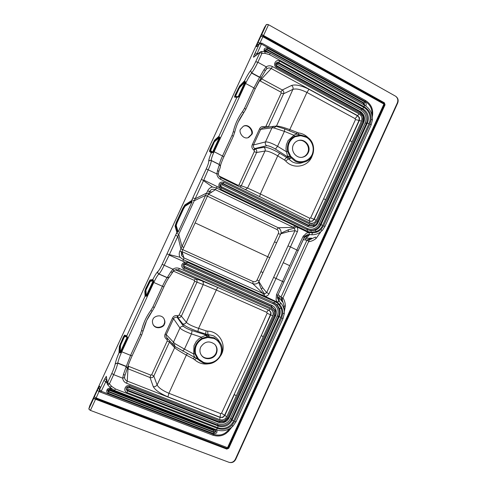 <?xml version="1.0" encoding="UTF-8"?>
<svg xmlns="http://www.w3.org/2000/svg" width="487" height="487" viewBox="0 0 487 487"><rect width="100%" height="100%" fill="white"/><g stroke="black" fill="none" stroke-linecap="round" stroke-linejoin="round"><path stroke-width="0.73" d="M261.616 51.445L261.969 53.296L259.833 52.766L255.705 61.709C253.94 65.459 252.254 68.411 250.653 70.566L251.59 73.08L259.534 77.366L253.916 87.904L244.535 108.242L242.526 111.626C238.113 117.586 235.044 124.246 233.316 131.606L232.025 135.368L222.608 155.797C220.623 160.144 219.546 163.042 219.363 164.49L220.392 166.28M244.535 108.242L245.783 109.277L243.603 112.941M237.778 185.918L238.04 185.297L219.095 176.02M220.392 166.201L220.392 166.231C220.179 167.23 220.861 166.085 218.742 171.625L218.371 173.865C218.541 175.576 219.4 176.848 220.952 177.682L220.526 179.313L309.434 222.76C312.411 223.862 314.699 223.022 316.3 220.246L325.687 199.652L323.593 198.866L358.949 120.563C359.576 118.56 359.059 116.947 357.403 115.736L308.995 89.298C301.289 85.487 295.475 84.208 291.555 85.462C292.949 86.467 293.399 87.77 292.9 89.371C296.078 88.36 300.753 89.383 306.926 92.439L355.133 118.645L359.089 113.885L272.47 66.573C270.273 65.471 268.191 65.556 266.219 66.829L266.846 68.716L265.354 70.524L263.887 69.866L266.219 66.829L257.836 62.257C255.705 66.768 253.678 70.305 251.749 72.88L259.681 77.159L263.887 69.866M261.458 77.22L255.145 88.938M261.622 77.019L259.534 77.366L261.677 76.928M272.47 66.573L271.247 68.533C269.682 67.742 268.215 67.803 266.846 68.716M355.133 118.645L355.461 119.601L359.333 120.478L350.031 140.877L352.162 141.565L361.476 121.129L359.333 120.478L359.485 117.744L357.702 115.663L271.247 68.533L261.665 78.851L260.679 78.474M361.476 121.129C362.523 118.097 361.725 115.681 359.089 113.885M259.315 80.787L260.308 81.037L261.665 78.851L282.296 89.967L280.896 92.098L281.224 93.041L283.604 93.741C284.116 92.183 283.678 90.923 282.296 89.967L291.555 85.462M242.161 114.993L242.629 114.305M275.07 126.206L276.488 126.054L292.9 89.371L283.604 93.741L268.343 126.943L265.987 126.176L264.958 126.918L264.35 126.742C262.03 126.218 260.423 126.961 259.522 128.958L252.339 144.566C251.408 146.563 251.852 148.358 253.672 149.953L254.184 150.349L254.263 151.664L238.947 184.981L238.04 185.297M276.336 126.34L276.488 126.054C279.039 126.09 283.464 127.271 289.777 129.591L289.406 130.826M308.995 89.298L306.926 92.439L289.777 129.591L298.531 132.927C302.439 133.462 305.781 135.203 308.557 138.15M268.276 127.077L272.123 126.529M284.761 128.927L284.408 131.368L273.858 127.923L271.965 127.819L260.697 129.341L262.56 127.88L274.272 126.224M298.732 134.637L306.207 136.61M306.262 136.64C316.087 141.461 316.166 158.196 305.593 161.647C301.751 162.962 298.221 162.774 295 161.087L290.094 156.924L287.647 151.433L286.38 151.719L285.979 148.511L286.374 144.761L288.036 140.658L293.935 135.252C295.42 134.278 296.638 133.937 297.587 134.229M288.31 151.311L287.647 151.433C286.624 144.572 288.943 139.513 294.605 136.257L300.12 135.051L300.284 135.733L294.976 136.78C289.595 139.964 287.373 144.809 288.31 151.311L290.806 156.406L295.518 160.393C299.012 162.609 307.857 162.877 312.1 154.641C315.576 146.003 309.915 138.777 306.128 137.212L301.27 135.818L301.094 135.136L298.519 134.546L284.792 128.939L276.245 126.328L273.858 127.923M290.806 156.406L290.094 156.924L287.592 156.029L286.38 151.719L277.553 146.307L275.435 149.077C271.381 146.715 268.453 145.601 266.657 145.747C265.348 144.736 264.965 143.458 265.488 141.912C267.972 141.747 271.996 143.208 277.553 146.307L284.408 131.368L293.935 135.252L294.976 136.78M287.592 156.029L288.56 157.106L286.539 157.411L279.635 153.198C272.373 149.052 267.12 147.074 263.887 147.269C265.159 148.267 265.531 149.521 265.013 151.031L256.594 152.492C257.026 150.903 256.612 149.71 255.34 148.894L254.78 148.559C253.447 147.634 253.027 146.435 253.508 144.968L252.339 144.566M291.482 157.179L290.313 158.585L275.435 149.077M303.084 162.433C299.456 163.796 295.853 163.608 292.267 161.861L286.539 157.411L284.414 159.967L277.718 155.877L260.356 193.96L247.566 188.049L245.363 189.632M312.295 155.487C308.977 166.645 293.558 170 285.662 160.99L288.389 158.939L290.313 158.585M308.271 152.656C307.133 154.994 305.355 156.485 302.938 157.131C296.607 159.005 290.215 151.22 293.332 144.913C294.361 142.788 295.95 141.358 298.099 140.609C304.57 138.162 311.503 146.149 308.271 152.656M301.27 135.818L300.284 135.733M302.037 157.295L302.354 157.222C304.765 156.583 306.536 155.097 307.674 152.766C310.706 146.654 304.685 138.941 298.391 140.524M296.997 132.525L296.656 133.785M264.764 127.57L264.958 126.918M264.112 127.661L264.35 126.742M276.433 126.358L273.846 126.285L271.965 127.819L265.488 141.912L253.508 144.968L260.697 129.341L259.522 128.958M266.657 145.747L254.78 148.559L253.672 149.953M263.887 147.269L255.34 148.894L254.184 150.349M240.134 187.069L241.248 185.87L256.594 152.492L254.263 151.664M279.635 153.198L277.718 155.877C271.91 152.437 267.673 150.824 265.013 151.031L247.566 188.049L238.947 184.981M285.662 160.99L284.414 159.967M259.668 196.632L260.356 193.96L309.72 218.219L309.282 220.915M355.461 119.601L310.633 217.89L309.72 218.219M309.434 222.76L309.817 221.165C311.577 221.585 312.952 220.97 313.926 219.308L323.593 198.866L314.218 219.424L316.3 220.246M310.633 217.89L314.218 219.424L312.295 221.244L309.622 221.086L220.97 177.694L309.653 221.098M324.926 226.467L371.131 125.001L370.017 123.923L323.678 225.7L321.079 229.414C318.668 231.696 315.795 232.823 312.447 232.798L307.248 231.191L220.848 189.321L219.162 187.55L217.184 186.594L216.508 188.012L212.435 186.971C210.311 187.458 208.753 188.7 207.754 190.685L206.658 193.071L195.165 198.763L192.846 197.807L206.226 168.91L216.861 173.896C217.123 176.343 218.346 178.151 220.526 179.313M250.495 70.767C248.723 73.105 246.751 76.459 244.565 80.818L239.567 86.059L235.081 95.05L234.478 97.083L236.889 97.376L218.9 136.342L219.929 137.644L219.028 137.109L218.9 136.342L214.554 140.226L210.128 149.077L209.44 151.299L211.273 152.93C209.526 157.082 208.68 159.852 208.734 161.234L208.746 161.349C208.746 162.664 207.906 165.184 206.226 168.91M259.833 52.766L260.515 51.762M227.131 447.778L226.79 449.093L228.774 448.241L228.172 447.912L226.96 448.436L95.811 398.597L93.632 398.549L94.35 396.759L96.067 397.934L228.172 447.912L384.42 104.608L384.018 103.366L384.401 102.806L263.546 35.484L263.205 36.105L261.744 34.571L266.407 24.472L264.544 27.369L89.766 405.756L88.811 408.983L93.632 398.549L95.562 399.261L90.418 410.401L229.079 462.34C231.952 463.1 234.144 462.145 235.665 459.478L397.721 102.958C398.701 100.145 397.989 97.899 395.59 96.213L268.526 24.709L263.546 35.484L261.744 34.571L257.282 44.007C256.424 45.948 256.186 46.837 256.576 46.679L258.603 45.474L254.378 54.611C253.544 56.492 253.307 57.344 253.684 57.186L259.912 52.468M268.526 24.709L266.407 24.472M371.885 114.567C372.336 108.887 370.126 104.522 365.268 101.485L261.507 44.104L259.327 43.903L259.918 43.215L261.811 43.112L257.142 53.546L258.11 53.582M264.246 51.549C263.644 48.706 264.721 47.574 267.479 48.146L364.909 101.996C366.321 103.074 366.583 104.364 365.688 105.874M365.268 101.485L365.317 100.438M372.354 116.904L372.415 116.393M260.204 43.057L257.994 42.46C257.16 44.329 256.923 45.218 257.288 45.127L259.327 43.903L258.603 45.474M309.446 239.86L315.424 237.035L316.106 238.429L320.72 231.885M316.106 238.429C313.896 240.261 311.37 241.382 308.514 241.789M260.855 36.263L262.864 36.726L383.64 103.926L383.786 104.376L227.575 447.59M235.081 95.05L235.586 95.148L235.124 96.694L235.617 96.402L235.964 95.221L235.586 95.148L238.496 88.841L238.88 88.914L239.793 87.362L239.695 86.802L238.496 88.841L237.991 88.75M237.559 96.974L238.776 96.822L236.889 97.376L237.559 96.974L235.069 96.694L237.668 96.986L235.124 96.694M235.617 96.402L238.186 96.688L245.01 81.932L244.565 80.818L245.576 82.12L245.01 81.932L239.793 87.362M214.554 140.226L214.682 140.968L213.537 142.886L213.909 142.989L214.682 140.968L219.028 137.109M210.981 149.332L210.615 149.223L210.092 150.909L210.585 150.617L213.909 142.989M210.585 150.617L213.129 152.413L211.273 152.93L212.527 152.297L213.044 151.153L223.904 156.711M384.401 102.806L385.053 104.833L383.786 104.376M383.64 103.926L384.018 103.366L263.205 36.105L259.857 43.258M319.782 232.792L320.209 233.011M323.678 225.7L324.926 226.485L322.583 230.095L324.926 226.485L371.131 125.001L372.409 119.869M321.079 229.414L321.895 230.814L322.583 230.095M270.078 53.077L269.634 54.66L364.142 106.683C368.933 109.63 371.264 113.897 371.137 119.492L370.017 123.923M364.142 106.683L364.349 105.046M255.705 61.709L257.836 62.257L261.969 53.296L265.232 53.418L269.634 54.66M265.232 53.418L264.691 51.567M253.684 57.186L260.362 51.878L261.641 51.445L264.721 51.567L270.09 53.083L364.373 105.058C369.822 108.321 372.512 113.246 372.433 119.832L371.137 119.492M254.378 54.611L256.217 55.019M240.742 128.97C238.1 131.143 242.91 140.286 248.754 137.425L251.657 134.57C254.488 132.275 249.015 122.901 243.299 126.279L240.742 128.97M248.053 137.675L251.146 134.747C253.605 132.701 249.411 123.795 243.47 126.194M220.964 177.694C219.393 176.83 218.529 175.551 218.383 173.865L218.742 171.625L217.592 170.273L216.861 173.896L218.371 173.871M217.592 170.273L219.357 164.6L211.267 160.594C211.279 162.171 210.281 165.196 208.259 169.677L203.773 180.087L217.184 186.594M213.044 151.153L219.351 137.48L214.779 141.528M267.68 24.49L268.355 24.667M304.351 236.085L303.407 235.818M177.627 232.256L176.866 232.421L175.758 228.525L176.428 228.129L177.627 232.256L178.157 232.001L192.097 201.807L191.543 200.632L184.853 204.917L182.71 208.448L176.288 222.352L175.07 226.102L175.728 225.712L176.751 222.553L177.098 222.705L176.221 225.414L175.728 225.712L176.428 228.129L176.927 227.806L176.221 225.414M192.846 197.807L191.543 200.632M283.02 318.51L236.037 421.712L234.527 421.48L281.656 317.974L282.77 313.531C282.929 310.17 281.906 307.206 279.715 304.637L275.112 301.672L187.264 262.243L184.823 262.085L182.814 261.184L183.453 259.741L180.032 257.276C179.021 255.291 178.954 253.283 179.831 251.249L205.605 195.36L207.365 196.358L208.412 194.076L206.658 193.071L205.605 195.36L194.246 200.766L203.773 180.087M201.448 179.173L212.435 186.971M191.927 199.798L194.246 200.766L178.766 234.302L181.998 246.556L183.849 247.372L207.346 196.364M207.438 196.194L276.902 229.487C278.461 230.436 278.941 231.782 278.339 233.523L267.722 256.746L269.78 257.666L281.06 233.157L288.231 229.815L294.532 228.153L293.314 227.344L278.254 227.758C280.342 228.939 281.273 230.741 281.06 233.157M276.902 229.487L278.254 227.758L208.363 194.191M278.339 233.523L280.409 234.411M296.37 226.705L296.589 226.802C297.843 228.226 298.111 229.846 297.393 231.66L294.952 230.668L288.347 231.684L280.719 233.833M209.532 191.653L211.754 192.067L215.37 189.68L216.508 188.012L296.388 226.668L294.532 228.153L294.952 230.668L288.018 245.856L290.447 246.885L283.239 262.663L289.71 265.683L302.926 236.706L304.205 237.449L291.025 266.34M321.895 230.814C319.155 233.437 315.801 234.758 311.832 234.789L312.447 232.798L308.807 232.518L307.047 231.867L296.589 226.802M311.832 234.789L309.659 234.576L308.807 232.518L306.457 233.151L302.926 236.706M208.266 194.404L211.754 192.067M307.248 231.191L307.498 229.742L310.931 230.735L315.345 230.187C317.901 229.207 319.801 227.392 321.03 224.738L322.662 225.396L369.024 123.582L367.35 123.059C368.543 120.38 368.708 117.684 367.843 114.962C366.942 112.254 365.22 110.19 362.681 108.759L363.734 107.359L279.69 61.119C275.666 58.677 272.33 65.41 276.567 67.565L360.258 113.319L360.417 112.223L276.878 66.518M322.662 225.396C321.268 228.348 319.101 230.394 316.16 231.544L311.169 232.183L310.931 230.735M369.024 123.582C370.327 120.618 370.491 117.562 369.517 114.421C368.458 111.31 366.528 108.954 363.734 107.359M275.727 63.809L278.741 62.653C277.438 62.117 276.458 62.446 275.794 63.639L275.794 63.639C275.423 64.844 275.764 65.794 276.823 66.488L276.567 67.565M360.258 113.319L362.992 116.643L362.76 120.965L316.976 221.433L317.822 221.969L315.923 224.464L313.999 225.578L308.776 225.317L309.744 224.099L223.959 182.223C219.777 181.602 218.176 183.374 219.162 187.55L220.179 186.868L221.268 187.891L220.209 186.917M363.479 121.738L362.76 120.965M316.976 221.433L313.908 224.324L309.744 224.099M363.339 122.091L363.734 122.359C364.611 120.356 364.72 118.298 364.063 116.18C363.345 114.086 362.042 112.503 360.161 111.432L359.984 111.986M220.008 184.743C220.641 183.69 221.536 183.386 222.687 183.824L223.107 183.55L308.776 225.317L307.681 226.498C309.653 227.417 311.637 227.526 313.64 226.82C315.619 226.047 317.08 224.671 318.023 222.681L317.585 222.443M307.041 228.324L306.895 229.316C309.446 230.497 312.033 230.631 314.645 229.706C317.226 228.695 319.143 226.899 320.391 224.318L319.18 223.831C318.072 226.169 316.355 227.788 314.036 228.689C311.686 229.523 309.355 229.395 307.041 228.324L221.335 186.679C220.398 185.523 220.635 184.902 222.048 184.817L222.687 183.824L308.405 225.597L313.573 225.889L315.381 224.872M223.959 182.223L223.107 183.55C221.688 183.039 220.648 183.453 219.99 184.792L220.422 187.178M360.952 110.105C363.168 111.359 364.696 113.221 365.536 115.681C366.303 118.164 366.175 120.581 365.147 122.925L366.401 123.321C367.515 120.721 367.642 118.037 366.784 115.279C365.853 112.54 364.166 110.47 361.738 109.058L360.952 110.105L277.474 64.333L278.18 63.188L361.738 109.058L362.681 108.759L278.741 62.653L279.69 61.119M276.5 66.25L276.701 65.733C276.044 64.734 276.306 64.266 277.474 64.333M367.35 123.059L366.401 123.321L320.391 224.318L321.03 224.738L367.35 123.059M295.049 226.053L293.314 227.344L215.37 189.68C213.403 188.95 211.833 189.12 210.67 190.204L209.495 191.701M207.754 190.685L209.477 191.738M303.991 237.918L306.159 238.289L309.659 234.576L306.451 235.057L304.825 236.426L298.184 250.647L290.447 246.885L297.393 231.66M309.659 234.576L304.442 236.992M309.525 234.557L307.626 234.624M305.221 235.964L304.314 237.218M308.776 241.229L309.415 239.914L307.577 239.647L306.962 240.182L308.776 241.229L282.917 297.965L280.999 297.143L306.962 240.182L305.355 239.988L306.159 238.289L311.68 238.137L309.988 239.178M307.577 239.647L311.68 238.137L309.422 239.793M184.853 204.917L184.981 205.672L183.173 208.637L183.526 208.783L185.078 206.238L184.981 205.672L187.55 204.041L187.629 204.625L185.078 206.238M192.097 201.807L187.629 204.625M187.422 203.274L187.55 204.041L191.939 201.253M364.672 105.229L364.148 103.013L363.655 103.311L364.246 104.991M267.479 48.146L266.809 49.272L264.776 50.021L265.159 51.592L264.776 50.021M264.739 50.155L266.438 49.662L265.774 50.782L268.921 52.517M364.909 101.996L364.148 103.013L266.809 49.272L266.438 49.662L363.655 103.311L362.931 104.261M265.33 51.61L265.774 50.782M231.696 427.306L228.233 431.652M283.903 306.226L285.358 305.946C285.297 303.048 284.499 300.363 282.953 297.892M285.358 305.946L284.329 311.723M212.819 435.165C220.654 437.332 226.632 434.946 230.747 428.012C226.412 435.068 220.404 437.448 212.734 435.153L212.691 435.116M229.182 428.962C225.244 434.459 220.014 436.242 213.495 434.307L212.734 435.153L100.62 392.193L101.235 391.238L99.61 389.758L99.591 391.171L100.62 392.193L99.591 391.171M112.065 389.21L110.336 388.541C107.225 387.232 105.119 392.169 108.278 393.222L213.653 433.68C216.545 433.783 217.555 432.523 216.685 429.899M94.35 396.759L97.303 390.367C98.228 388.419 98.794 387.585 99.001 387.853L99.61 389.758L103.956 380.353L107.085 383.026M278.138 294.617L280.999 297.143L280.999 297.965L282.35 299.298L282.332 301.356M280.999 297.965L282.326 301.343M175.557 235.264L176.483 233.261L178.766 234.302L178.376 235.16L177.84 236.311L175.557 235.264L162.171 264.338L172.922 269.208C174.961 267.813 177.128 267.582 179.429 268.507L270.163 308.874C272.933 310.456 273.791 312.776 272.732 315.838L226.784 416.647L224.836 415.49L222.845 417.432L220.081 417.432L219.661 419.617L126.559 383.251L127.229 381.077C125.622 380.39 124.715 379.203 124.502 377.51L124.922 375.154L123.491 374.363L122.681 378.18L124.502 377.51M103.956 380.353L106.324 376.299L107.682 384.907L109.417 383.872L111.639 386.343L109.758 387.171M107.56 382.648L111.809 373.45L113.672 374.649L109.417 383.872L107.56 382.648L107.371 382.928M111.809 373.45C113.556 369.584 114.695 366.413 115.224 363.935L115.267 363.704C115.815 360.995 117.05 357.373 118.974 352.838L119.364 346.348L123.333 337.016L124.569 335.086L126.766 335.896L127.107 337.302L127.612 337.637L126.766 335.896L145.071 296.248L144.828 291.208L145.735 288.505L150.008 280.001L152.851 279.465C154.927 275.344 156.564 272.732 157.764 271.636L157.873 271.551C158.975 270.486 160.406 268.081 162.171 264.338M90.418 410.401L88.811 408.983M182.783 249.679L253.1 281.541C254.926 282.083 256.259 281.577 257.087 280.019L259.133 280.969L258.621 282.253L261.215 288.961L264.502 293.935L263.096 293.521L252.71 283.617C254.957 284.457 256.923 284 258.621 282.253M257.087 280.019L267.722 256.746L195.123 222.906M269.78 257.666L259.133 280.969M264.648 296.199L264.861 296.303C266.754 296.346 268.154 295.493 269.055 293.752L266.669 292.62L262.706 287.823L258.901 281.571M288.018 245.856L266.669 292.62L264.502 293.935L264.63 296.236L263.297 295.603L263.096 293.521L183.934 257.891L181.59 255.432L181.7 252.023L181.395 252.887M269.055 293.752L276.032 278.467L282.521 281.443L276.464 294.732L277.821 295.311L291.025 266.346M282.77 313.531L284.323 313.336L284.244 310.688C283.86 307.778 282.704 305.203 280.768 302.957L279.715 304.637L277.127 302.013L276.08 299.785L276.464 294.732M280.768 302.957L279.191 301.416L277.127 302.013L264.861 296.303M253.1 281.541L252.71 283.617L181.901 251.596M123.333 337.016L123.753 337.308L124.696 335.841L124.788 336.414L124.069 337.534L123.753 337.308L120.782 343.755L121.093 343.98L120.52 345.654L120.027 345.953L120.782 343.755L120.362 343.451M124.788 336.414L127.107 337.302L120.149 352.399L118.974 352.838L120.679 352.679L120.149 352.399L120.52 345.654M144.828 291.208L145.485 290.812L146.173 288.761L146.508 288.949L145.485 290.812L145.747 295.846L145.071 296.248L146.788 296.102L146.264 295.798L145.984 290.52M149.466 282.533L149.138 282.35L150.136 280.755L150.227 281.322L146.508 288.949M150.227 281.322L153.198 280.804L152.656 281.961L162.433 286.277C164.454 281.949 166.03 279.088 167.163 277.7L169.336 277.182L167.163 277.7L158.841 274.041C157.843 273.481 157.484 272.677 157.764 271.636M153.691 281.157L152.851 279.465L153.691 281.157L146.788 296.102M181.98 251.42L183.934 257.891L183.453 259.741L263.297 295.603M281.656 317.974L283.032 318.504L236.037 421.712L232.95 426.155L236.018 421.748M284.323 313.348L283.026 318.492L284.323 313.336L284.256 310.803M114.445 390.422L115.474 388.973L217.452 428.402C222.851 430.198 227.654 429.169 231.861 425.321L234.527 421.48M217.452 428.402L216.246 429.735C222.364 431.853 227.928 430.672 232.944 426.18L231.861 425.321M104.705 378.734L106.476 379.89L106.501 379.276M213.495 434.307L101.235 391.238L106.623 380.055M111.639 386.343L115.474 388.973M275.112 301.672L274.151 302.877L277.14 304.874L279.593 308.648C280.518 311.309 280.378 313.969 279.185 316.623L280.768 317.39L233.614 420.926L232.08 420.031C230.844 422.716 228.884 424.652 226.199 425.833C223.484 426.929 220.769 426.965 218.054 425.936L217.701 427.635L127.046 392.546C122.529 391.024 125.561 383.908 129.999 385.801L219.996 420.914L219.187 421.815L129.335 386.8M280.768 317.39C282.089 314.371 282.229 311.351 281.182 308.332L278.412 304.052L277.14 304.874M233.614 420.926C232.196 423.933 229.961 426.107 226.912 427.452C223.831 428.7 220.757 428.761 217.701 427.635M126.492 387.755C126.2 388.833 126.571 389.63 127.594 390.142L127.588 390.848C126.303 390.178 125.926 389.18 126.437 387.847L126.437 387.847C127.125 386.781 128.081 386.428 129.305 386.788L129.999 385.801M219.223 421.827L224.617 421.73L224.337 420.835L227.502 417.767L274.071 315.582L275.003 315.941L275.478 311.437L275.234 310.621L271.636 306.761L271.375 308.234L183.873 269.262C180.689 266.438 181.006 264.045 184.823 262.085L184.932 263.388L186.418 263.564L183.678 264.021M219.996 420.914L224.337 420.835M228.531 417.876L227.502 417.767M274.071 315.582L274.26 311.309L271.375 308.234M228.653 417.651L229.115 417.797C228.16 419.824 226.65 421.285 224.598 422.186C222.516 423.026 220.453 423.063 218.389 422.296L218.821 421.669M183.234 264.581C182.735 265.786 183.057 266.718 184.196 267.387L184.305 267.807L271.636 306.761L271.764 305.27C273.737 306.189 275.112 307.656 275.879 309.671C276.586 311.704 276.494 313.738 275.605 315.771L275.155 315.582M272.72 303.584L273.402 302.774C276.062 304.065 277.84 305.982 278.734 308.514C279.66 311.126 279.55 313.78 278.412 316.483L277.225 315.911C278.272 313.525 278.381 311.138 277.553 308.746C276.646 306.384 275.039 304.661 272.72 303.584L185.474 264.538C183.983 264.563 183.666 265.153 184.518 266.298L184.196 267.387L271.569 306.372L275.155 310.182L275.392 310.998L275.003 315.941L228.531 417.925L224.617 421.73L219.187 421.815L129.311 386.794C128.099 386.434 127.137 386.788 126.437 387.847L126.596 387.518M183.873 269.262L184.305 267.807C182.339 266.091 182.546 264.618 184.932 263.388M217.896 423.812C220.313 424.707 222.736 424.664 225.177 423.678C227.587 422.619 229.353 420.902 230.479 418.522L231.623 419.191C230.327 421.845 228.354 423.739 225.706 424.883C223.143 425.991 220.453 426.058 217.628 425.078L217.896 423.812L127.996 388.876L127.594 390.142L217.628 425.078L218.054 425.936L127.588 390.848L127.046 392.546M128.945 386.684L128.574 387.329C127.375 387.482 127.18 387.999 127.996 388.876M232.08 420.031L231.623 419.191L278.412 316.483L279.185 316.623L232.08 420.031M107.219 383.878L106.324 376.299M128.051 365.914L128.763 366.382L128.008 368.793L127.314 368.434L126.224 366.583L123.491 374.363M115.267 363.704L117.787 362.985L126.279 366.358L127.338 368.312M127.411 367.928C128.379 364.599 129.956 360.526 132.154 355.705M126.559 383.251C124.276 382.258 122.98 380.572 122.681 378.18L113.672 374.649C115.766 369.998 117.124 366.187 117.744 363.217L126.224 366.583L130.577 355.358L121.184 351.559L120.679 352.679M226.784 416.647C225.146 419.496 222.772 420.488 219.661 419.617M263.254 336.639L261.251 335.622L224.635 415.174C223.582 417 222.011 417.669 219.923 417.182L167.918 396.856C159.913 393.405 155.006 389.953 153.21 386.501L150.057 377.535L128.008 368.793L127.229 381.077L220.081 417.432L220.599 413.603L221.548 413.219L244.687 363.43L267.138 313.257L266.791 312.337C267.509 310.84 268.16 310.103 268.751 310.128L218.036 287.598L201.776 280.816L195.488 278.747L194.307 280.378L173.22 271.04M236.323 395.718L234.363 394.598L224.836 415.49L221.548 413.219M169.64 340.772L169.421 342.111L174.663 347.706L157.106 384.949C158.585 387.762 162.524 390.544 168.916 393.289L220.599 413.603M128.763 366.382L150.745 375.118L150.057 377.535C151.719 377.991 152.973 377.492 153.825 376.043L169.421 342.111L167.248 340.888L167.151 339.597L166.615 339.244C164.709 337.801 164.229 336.06 165.172 334.021L172.477 318.151C173.409 316.112 175.077 315.278 177.469 315.643L178.102 315.783L179.167 314.979L194.66 281.285L194.307 280.378M150.745 375.118L151.682 374.747L153.825 376.043L157.106 384.949C155.7 386.587 154.403 387.104 153.21 386.501M174.918 346.391L174.663 347.706C176.513 349.307 180.403 351.772 186.326 355.096L187.349 353.556M167.918 396.856L168.916 393.289L186.326 355.096L193.296 358.767L194.392 357.251M182.704 351.109L184.47 349.124L174.784 343.542L166.262 334.63C165.805 335.768 166.03 336.821 166.938 337.789L173.676 345.24M199.159 360.453L202.732 362.632C214.511 367.825 228.032 352.874 219.667 342.118L214.122 337.716L207.754 336.645L201.971 338.337L201.35 337.199L198.629 339.001L196.127 341.643L194.003 345.685L193.668 353.958C193.881 355.772 194.398 356.983 195.22 357.586L202.72 362.62M196.377 358.28L195.22 357.586M207.833 337.503L207.754 336.645L205.392 335.397L201.35 337.199L191.446 333.924L192.115 330.606C187.653 329.048 184.835 327.648 183.654 326.4C182.035 326.053 180.805 326.588 179.965 328.019C181.56 329.693 185.389 331.665 191.446 333.924L184.47 349.124L193.668 353.958L194.891 353.787L197.558 358.901L198.197 358.542L195.537 353.708C194.471 347.414 196.73 342.483 202.318 338.922L207.833 337.503L213.951 338.538C217.732 339.652 223.965 346.513 220.368 355.248C216.1 363.71 206.579 364.02 203.146 362.127L198.909 359.26L198.239 359.595M202.318 338.922L201.971 338.337C196.091 342.026 193.729 347.176 194.891 353.787L195.537 353.708M218.401 340.072L218.383 340.042C216.173 337.473 214.286 335.975 212.722 335.549L205.593 334.027L197.868 331.452C189.93 328.615 184.883 326.095 182.728 323.892C184.311 324.226 185.517 323.697 186.338 322.297L181.359 316.148C180.44 317.518 179.246 317.987 177.779 317.561L177.158 317.341C175.582 316.946 174.389 317.408 173.573 318.748L172.477 318.151M205.392 335.397L206.817 335.488L205.587 334.027M208.868 337.515L209.081 335.884L192.115 330.606M220.897 355.4C227.161 345.417 219.625 331.33 207.681 331.136L207.961 334.459L209.081 335.884M216.356 353.58C217.738 350.056 217.196 346.957 214.718 344.285C209.313 340.431 204.637 341.357 200.699 347.048C199.402 350.263 199.78 353.185 201.831 355.808C205.465 360.465 213.909 359.333 216.356 353.58M198.909 359.26L198.197 358.542M214.992 344.565C216.934 347.158 217.269 350.019 216.003 353.142C213.574 358.864 205.149 360.027 201.515 355.364L201.295 355.096M193.296 358.767L194.605 359.698C199.171 363.667 204.467 364.915 210.5 363.436M167.772 338.709L167.151 339.597M167.364 338.258L166.615 339.244M174.632 346.044L173.999 345.6C173.098 344.619 172.891 343.542 173.372 342.361L179.965 328.019L173.573 318.748L166.262 334.63L165.172 334.021M183.654 326.4L177.158 317.341L177.469 315.643M182.728 323.892L177.779 317.561L178.102 315.783M175.277 269.78L195.488 278.747C196.967 279.581 197.43 280.792 196.882 282.387L181.359 316.148L179.167 314.979M197.868 331.452L198.599 328.354C192.158 326.168 188.073 324.147 186.338 322.297L203.219 284.578L194.66 281.285M205.593 334.027L206.086 330.843L198.599 328.354L216.295 290.008L203.219 284.578C203.542 282.466 203.061 281.212 201.776 280.816M207.681 331.136L206.086 330.843M218.036 287.598C217.604 287.659 217.025 288.456 216.295 290.008L266.791 312.337M267.138 313.257L270.419 314.742L261.251 335.622L270.717 314.852L272.732 315.838M268.751 310.128C270.553 311.199 271.113 312.739 270.419 314.742L270.717 314.852L271.052 313.518L270.839 312.167L268.751 310.128M270.163 308.874L268.976 310.213L178.419 269.993L179.429 268.507M140.165 334.575L141.729 334.953L132.178 355.674L130.577 355.358L140.165 334.575L141.461 330.776C143.184 323.405 146.307 316.629 150.836 310.45L152.888 306.974L162.433 286.277L163.936 286.794L154.422 307.431L152.888 306.974M141.461 330.776L143.148 330.813L141.729 334.953L146.648 320.556L152.163 311.217M150.836 310.45L152.188 311.211L154.397 307.449M173.847 270.48L176.276 269.603L178.419 269.993L176.276 269.603L173.835 270.486L172.355 272.257L170.608 272.172L167.254 277.602L158.945 273.956C160.278 272.69 162.007 269.81 164.131 265.312L169.172 255.066L182.814 261.184M152.967 319.417C153.168 316.94 160.095 313.506 163.699 318.175C165.081 320.708 165.306 322.717 164.363 324.208C164.247 326.874 156.564 330.198 153.326 325.012C152.242 322.644 152.127 320.775 152.967 319.417M163.882 318.431C164.837 320.714 164.916 322.504 164.119 323.8C164.003 326.46 156.345 329.772 153.113 324.604L152.973 324.372M170.608 272.172L172.922 269.208L173.847 270.486L169.336 277.182M152.656 281.961L146.264 295.798L145.747 295.846M89.59 409.817L90.308 410.316M181.316 253.38L182.923 254.622M183.849 247.372L182.789 249.661L180.939 248.857L177.84 236.311L169.172 255.066M180.032 257.276L166.919 253.983M179.831 251.249L181.7 252.023L182.789 249.661M175.758 228.525L175.07 226.102M277.474 296.327L279.081 297.679L279.191 301.416L277.353 297.746L277.815 295.317L277.456 296.431M282.204 299.919L283.805 304.899M279.118 298.939L277.346 297.362L278.765 301.015M279.806 296.029L279.081 297.679L282.557 302.05L282.229 300.85M178.157 232.001L176.927 227.806M215.37 429.966L215.37 429.966C216.38 431.5 215.893 432.328 213.915 432.456L213.799 431.92C215.217 432.139 215.717 431.476 215.284 429.924M108.278 393.222L108.692 391.998C107.761 391.487 107.524 390.769 107.992 389.825L109.861 389.253L110.336 388.541M213.653 433.68L213.915 432.456L108.692 391.998L108.729 391.499L109.143 390.282L214.061 430.697L214.317 430.307L109.265 389.819L109.143 390.282M108.023 389.783L108.729 391.499L213.799 431.92L214.061 430.697M242.526 111.626L243.585 112.972L238.155 122.109M233.316 131.606L234.691 132.251M223.923 156.662L233.31 136.323L232.025 135.368M245.795 109.228L255.109 89.024L245.783 109.277L243.585 112.972C239.342 118.712 236.384 125.129 234.716 132.22L233.31 136.323L223.923 156.692C222.151 160.454 220.593 164.63 220.392 166.122L219.363 164.49L211.255 160.479C210.183 160.083 209.343 160.333 208.734 161.234M261.604 77.043C259.693 79.892 257.538 83.874 255.133 88.993L253.916 87.904L245.631 83.484L214.189 151.597C212.222 155.956 211.242 158.914 211.255 160.479L211.267 160.594C210.195 160.199 209.355 160.448 208.746 161.349M250.653 70.566L251.59 73.08C249.679 75.631 247.694 79.101 245.631 83.484L245.058 83.21L245.576 82.12M325.687 199.652L352.162 141.565M260.308 81.037L280.896 92.098M298.531 132.927L298.586 134.576M281.224 93.041L265.987 126.176M255.109 53.04L257.142 53.546L256.594 54.733M372.33 116.716C373.651 109.599 371.344 104.181 365.414 100.456L261.811 43.112L259.918 43.215L257.288 45.127M210.128 149.077L210.615 149.223L213.537 142.886L213.05 142.752M211.942 152.528L210.092 150.909L209.44 151.299M239.567 86.059L239.695 86.802L244.699 81.579M385.053 104.833L228.774 448.241M317.317 279.842L316.97 279.678L397.392 102.769C398.311 100.066 397.715 97.881 395.59 96.213M213.129 152.413L219.929 137.644M244.462 83.088L245.058 83.21L238.776 96.822M238.88 88.914L235.964 95.221M276.598 242.757L274.528 241.856M288.347 231.684L288.231 229.815M221.335 186.679L221.068 187.653L307.498 229.742L221.268 187.891L220.848 189.321M316.16 231.544L315.345 230.187M362.992 116.643L363.783 116.344M313.908 224.324L313.999 225.578M276.701 65.733L360.161 111.432M363.734 122.359L318.023 222.681M313.573 225.889L313.64 226.82M307.681 226.498L222.048 184.817M319.18 223.831L365.147 122.925M209.848 191.093L208.393 194.088M307.34 237.035L304.643 236.67M305.355 239.988L303.218 239.616M183.526 208.783L177.098 222.705M176.751 222.553L183.173 208.637M266.693 51.817L265.512 51.165M316.97 279.678L235.3 459.338C233.833 461.889 231.757 462.887 229.079 462.34M100.249 391.998L99.025 391.524L99.445 390.702M226.79 449.093L95.562 399.261L99.025 391.524L97.303 390.367L98.039 388.778C98.952 386.861 99.518 386.021 99.738 386.258L100.359 388.139M99.518 390.927L99.001 387.853M273.627 277.371L276.032 278.467L283.239 262.663M289.71 265.683L282.521 281.443L283.86 282.064L277.821 295.311L277.353 297.746M262.962 272.592L260.91 271.655M262.706 287.823L261.215 288.961M126.894 336.675L124.696 335.841M148.693 282.101L149.138 282.35L146.173 288.761L145.735 288.505M152.979 280.244L150.136 280.755L150.008 280.001M119.364 346.348L120.027 345.953L119.656 352.43M157.873 271.551C157.587 272.592 157.946 273.39 158.945 273.956L158.841 274.041C157.52 275.301 155.828 278.126 153.764 282.509L121.768 351.815C119.729 356.32 118.402 360.045 117.787 362.985L115.224 363.935M185.474 264.538L186.071 263.644L274.151 302.877L186.418 263.564L187.264 262.243M281.182 308.332L279.593 308.648M274.26 311.309L275.234 310.621M128.574 387.329L218.389 422.296M224.452 421.791L224.598 422.186M229.115 417.797L275.605 315.771M275.155 310.182L275.879 309.671M271.764 305.27L184.518 266.298M277.225 315.911L230.479 418.522M175.679 346.908L175.423 346.774C174.456 345.989 174.243 344.912 174.784 343.542M202.744 362.638C214.523 368.342 227.928 352.338 219.667 342.118L218.383 340.042M194.605 359.698L196.456 358.335M151.682 374.747L167.248 340.888M163.918 286.806L154.416 307.407L152.188 311.211C147.817 317.177 144.803 323.709 143.148 330.813M120.685 351.206L121.184 351.559L127.612 337.637M121.093 343.98L124.069 337.534M176.483 233.261L176.866 232.421M215.638 429.504L215.199 429.887L109.879 389.259M109.618 389.186L109.265 389.819M214.317 430.307L214.73 429.704M261.769 76.806L266.048 69.452M305.593 161.647C316.069 158.032 316.264 141.187 306.244 136.622L301.094 135.136M302.354 157.222L302.938 157.131M248.254 137.59L248.754 137.425M275.612 64.047L275.794 63.639C275.539 65.014 275.892 65.964 276.86 66.5L360.417 112.223L363.807 116.344L363.515 121.695L317.822 221.969L315.917 224.47M219.935 184.92L220.179 186.868M283.86 282.064L298.184 250.647M304.825 236.426L304.205 237.449M309.415 239.914L310.596 238.703M267.326 24.411L267.838 24.514M282.917 297.965L282.35 299.298M216.246 429.735L114.475 390.458L109.782 387.238L107.243 384.018M141.729 334.953L132.178 355.674C129.785 360.964 128.184 365.14 127.369 368.202L124.508 376.768M196.273 358.243L175.423 346.774M173.999 345.6L175.253 346.647M201.515 355.364L201.831 355.808M198.057 359.412L196.389 358.304M169.141 277.377C167.577 279.465 165.836 282.6 163.936 286.794M153.113 324.604L153.326 325.012M181.383 254.725L181.59 255.432M284.244 310.688L283.824 305.026M215.199 429.887L109.861 389.253L107.992 389.825M89.687 409.902L89.298 409.604"/></g></svg>
